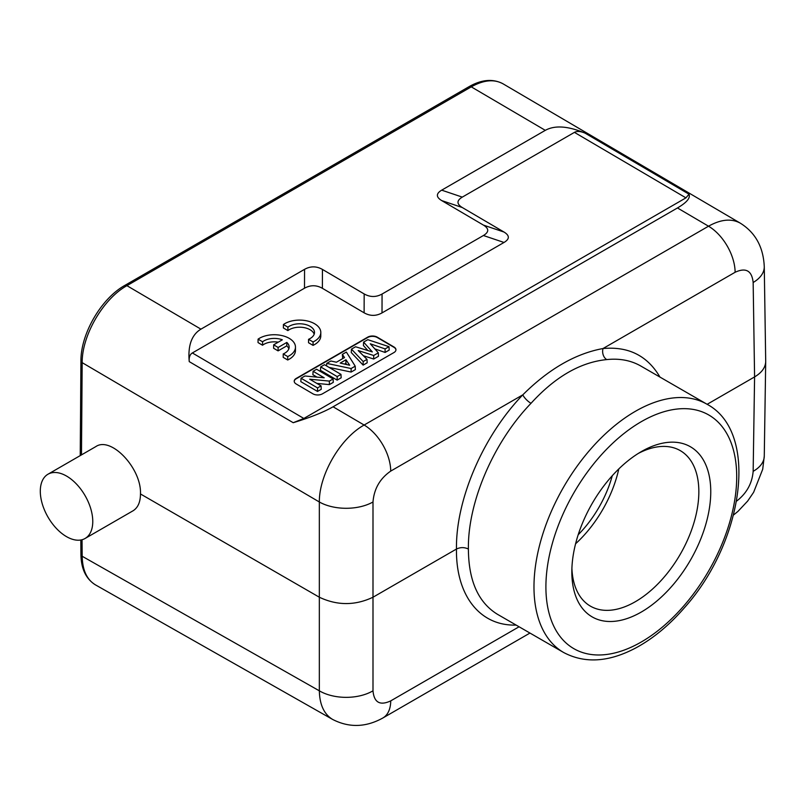 <?xml version="1.0" encoding="UTF-8"?>
<svg xmlns="http://www.w3.org/2000/svg" width="806" height="806" viewBox="0 0 806 806"><rect width="100%" height="100%" fill="white"/><g stroke="black" fill="none" stroke-linecap="round" stroke-linejoin="round"><path stroke-width="1.21" d="M571.907 568.371A89.798 51.846 120 0 0 590.435 606.152A89.798 51.846 120 0 0 680.244 554.306A89.798 51.846 120 0 0 680.244 450.614A89.798 51.846 120 0 0 638.251 453.456M618.796 468.941A89.798 51.846 -60 0 1 575.585 543.778M283.41 324.526L287.913 327.165A14.76 8.594 -179.6 0 1 304.416 324.254A14.76 8.594 -179.6 0 1 314.491 332.485A14.76 8.594 -179.6 0 1 308.567 339.306L313.071 341.945A21.077 12.271 0.4 0 0 320.808 332.535A21.077 12.271 0.4 0 0 306.854 320.859A21.077 12.271 0.4 0 0 283.41 324.526L283.38 327.951L287.883 330.601A14.76 8.594 -179.6 0 1 302.965 327.438A14.76 8.594 -179.6 0 1 314.179 334.198M308.567 339.306L308.537 342.731L313.04 345.371A21.077 12.271 0.4 0 0 320.788 335.961L320.808 332.535M189.239 361.622L293.213 422.707L303.842 418.465L685.936 197.863L689.019 194.186C690.581 197.954 686.722 202.538 677.463 207.958L333.08 406.788L364.131 425.034C340.374 438.182 319.095 474.734 319.337 501.987L82.172 362.65C81.9 335.387 103.158 298.814 126.915 285.667A4.211 2.438 60 0 0 124.779 285.445L469.132 86.625C481.706 79.482 493 78.535 503.004 83.794C494.179 78.948 483.6 79.965 471.268 86.857L126.915 285.667L200.936 329.15C191.667 334.752 187.768 345.573 189.239 361.622C188.846 357.34 189.884 354.459 192.352 352.957L304.497 288.216C310.461 284.911 316.426 284.941 322.39 288.306L322.44 269.426L364.171 293.938L364.121 312.819L322.39 288.306M364.121 312.819C370.085 316.184 376.049 316.214 382.014 312.909L504.022 242.465C509.755 239.019 509.755 235.554 504.022 232.047L483.419 225.096L441.688 200.573L462.291 207.535L504.022 232.047M462.291 207.535C456.559 204.029 456.559 200.563 462.291 197.117L574.436 132.365C576.975 130.965 580.511 131.217 585.025 133.111C568.079 126.008 554.84 125.081 545.299 130.34L471.268 86.857A4.211 2.438 60 0 0 469.132 86.625M367.738 337.13L296.195 378.437A6.75 3.929 0.4 0 0 294.21 381.188A6.75 3.929 0.4 0 0 296.195 383.988L312.879 393.802A6.75 3.929 0.4 0 0 322.42 393.842L393.973 352.534A6.75 3.929 0.4 0 0 395.948 349.784A6.75 3.929 0.4 0 0 393.973 346.983L377.279 337.18A6.75 3.929 0.4 0 0 367.738 337.13L367.738 337.472A6.75 3.929 -179.6 0 1 377.279 337.523L393.973 347.326A6.75 3.929 -179.6 0 1 395.937 349.955M258.071 339.155L262.575 341.794A14.76 8.594 -179.6 0 1 282.352 339.81L273.647 344.827L278.12 347.457L286.815 342.429A14.76 8.594 -179.6 0 1 289.142 347.114A14.76 8.594 -179.6 0 1 283.228 353.935L287.732 356.574A21.077 12.271 0.4 0 0 295.47 347.164A21.077 12.271 0.4 0 0 281.516 335.487A21.077 12.271 0.4 0 0 258.071 339.155L258.041 342.58L262.544 345.23A14.76 8.594 -179.6 0 1 278.261 342.167M283.228 353.935L283.198 357.36L287.702 360A21.077 12.271 0.4 0 0 295.449 350.59L295.47 347.164M273.647 344.827L273.617 348.263L278.09 350.882L286.795 345.865A14.76 8.594 -179.6 0 1 288.84 348.827M733.51 515.014L737.923 511.427L747.656 501.07L753.63 492.295L762.718 469.213L764.269 456.146A37.942 21.903 -179.1 0 1 753.157 471.339C752.119 483.499 746.578 493.433 736.563 501.151M132.95 510.853C137.907 507.79 140.415 502.168 140.466 493.957L319.337 597.226L319.337 501.987A37.942 21.52 0 0 0 372.997 501.987C374.055 488.839 379.969 478.542 390.729 471.097A37.942 21.903 60 0 0 364.131 425.034L708.524 226.204A37.942 21.903 -120 0 1 735.122 272.267C745.903 267.28 751.907 270.685 753.157 282.503A37.942 21.903 -0.9 0 0 764.269 266.715L764.269 266.715C763.383 247.069 755.373 232.541 740.24 223.131C731.425 218.295 720.856 219.313 708.524 226.204L677.463 207.958M313.101 371.274L324.203 377.802L304.93 375.989L301.061 378.226L317.554 387.908L321.07 385.883L309.705 379.203L329.362 381.097L333.1 378.931L316.617 369.249L313.101 371.274L312.869 374.709L316.98 377.117M317.554 387.908L317.524 391.454L300.829 381.651L301.061 378.226M317.524 391.454L321.251 389.308L321.07 385.883M316.869 383.404L329.382 384.613L329.362 381.097M329.382 384.613L333.281 382.356L333.1 378.931M320.687 366.901L337.17 376.583L340.978 374.387L324.496 364.705L320.687 366.901L320.456 370.327L337.15 380.13L337.17 376.583M337.15 380.13L341.16 377.812L340.978 374.387M345.965 359.758L340.223 363.073L349.683 365.249L345.965 359.758L345.885 363.335L346.711 364.564M344.595 364.08L345.885 363.335M351.104 368.533L355.214 366.166L346.368 352.071L342.349 354.388L344.505 357.562L336.424 362.226L330.893 361.007L326.762 363.385L351.104 368.533L351.124 372.06L355.365 369.611L355.214 366.166M342.701 358.61L342.349 354.388M326.551 365.914L326.762 363.385M329.09 367.405L351.124 372.06M372.322 351.91L363.617 342.107L367.818 339.689L388.986 346.671L385.097 348.917L370.286 343.789L378.316 352.827L373.692 355.496L358.186 350.539L367.002 359.355L363.184 361.562L351.466 349.129L355.567 346.761L372.322 351.91M367.868 350.539L363.415 345.522L363.617 342.107M363.184 361.562L363.123 365.128L351.255 352.544L351.466 349.129M363.123 365.128L367.163 362.801L367.002 359.355M363.375 355.728L373.692 359.033L373.692 355.496M373.692 359.033L378.467 356.272L378.316 352.827M374.82 348.887L385.097 352.444L385.097 348.917M385.097 352.444L389.197 350.076L388.986 346.671M367.738 337.472L296.185 378.78A6.75 3.929 -179.6 0 0 294.22 381.359M462.291 197.117L441.688 190.156C435.955 193.601 435.955 197.077 441.688 200.573M483.419 225.096C489.151 228.592 489.151 232.068 483.419 235.513L504.022 242.465M382.014 312.909L382.064 294.029L483.419 235.513M382.064 294.029C376.1 297.333 370.135 297.303 364.171 293.938M322.44 269.426C316.476 266.061 310.512 266.03 304.557 269.335L304.497 288.216M200.936 329.15L304.557 269.335M293.213 422.707C310.25 417.528 323.538 412.229 333.08 406.788M441.688 190.156L545.299 130.34M40.3 491.207A37.096 21.419 60 0 1 47.987 474.22A37.096 21.419 60 0 1 85.083 495.64A37.096 21.419 60 0 1 85.083 538.479A37.096 21.419 60 0 1 56.491 528.545A37.096 21.419 60 0 1 40.3 491.207M516.122 625.073C479.902 626.191 455.823 595.493 456.468 549.037L372.997 597.226C355.114 605.679 337.22 605.679 319.337 597.226L319.337 690.823A37.942 22.286 180 0 0 372.997 690.823C374.055 702.53 379.969 705.885 390.729 700.877A37.942 21.903 60 0 1 382.87 717.985C365.843 727.415 349.099 727.899 332.626 719.436C324.093 714.267 319.66 704.736 319.337 690.823L82.172 556.261C82.484 570.164 86.897 579.695 95.42 584.854C85.97 578.899 81.144 568.794 80.932 554.538A4.211 2.458 -0.4 0 0 82.172 556.261L82.051 539.738M140.466 493.957C141.685 468.528 111.127 436.086 95.843 446.584M578.194 534.751A82.212 47.463 120 0 0 612.278 475.711M641.304 451.622A98.231 56.712 -60 0 1 710.761 491.72A98.231 56.712 -60 0 1 641.304 612.036A98.231 56.712 -60 0 1 571.837 571.928A98.231 56.712 -60 0 1 641.304 451.622L641.304 451.622M640.76 365.995C630.907 360.373 619.562 358.237 606.757 359.587C580.451 362.216 555.203 376.785 531.013 403.312A8.433 2.71 43.7 0 1 522.822 394.829C548.685 369.057 575.413 353.622 603.019 348.535C628.438 346.207 647.42 355.718 659.953 377.067M497.332 614.222C478.23 602.404 468.588 580.673 468.397 549.037C467.641 502.35 493.504 442.162 531.013 403.312M390.729 471.097L522.822 394.829C483.116 435.945 455.712 499.629 456.468 549.037C460.438 547.153 464.417 547.153 468.397 549.037M606.757 359.587A8.433 6.317 83.7 0 1 603.019 348.535L735.122 272.267M753.157 282.503L754.587 376.916L707.134 404.31M753.157 471.339L754.587 376.916C761.741 372.654 765.448 367.556 765.7 361.622L765.7 361.239M278.12 347.457L278.09 350.882M286.815 342.429L286.795 345.865M287.732 356.574L287.702 360M262.575 341.794L262.544 345.23M287.913 327.165L287.883 330.601M313.071 341.945L313.04 345.371M685.936 197.863L574.436 132.375M192.362 352.957L303.842 418.465M689.019 194.186L585.025 133.111M382.87 717.985L529.955 633.063M372.997 690.823L372.997 501.987M80.227 455.612L80.932 360.927A4.211 2.408 -179.6 0 0 82.172 362.65L81.477 454.886M642.13 421.195A134.914 77.89 -60 0 1 723.506 540.272A134.914 77.89 -60 0 1 558.276 634.01A134.914 77.89 -60 0 1 642.13 421.195M563.666 652.517A143.347 82.756 -60 0 1 541.864 537.088A143.347 82.756 -60 0 1 636.216 410.838A143.347 82.756 -60 0 1 707.013 404.239C759.655 432.228 743.646 541.713 684.546 607.603C669.423 625.053 653.253 638.453 636.045 647.802C609.044 662.189 584.914 663.761 563.666 652.517L497.504 614.323M390.729 700.877L519.074 626.776M80.932 554.538L80.822 540.01M95.501 584.894L332.687 719.466M85.083 538.479L132.778 510.944M47.987 474.22L95.682 446.685M124.779 285.445C101.213 298.542 80.701 333.855 80.932 360.927M640.851 366.045L707.013 404.239M764.269 266.715L765.7 361.128M764.269 456.146L765.7 361.733M740.321 223.171L503.085 83.844"/></g></svg>
